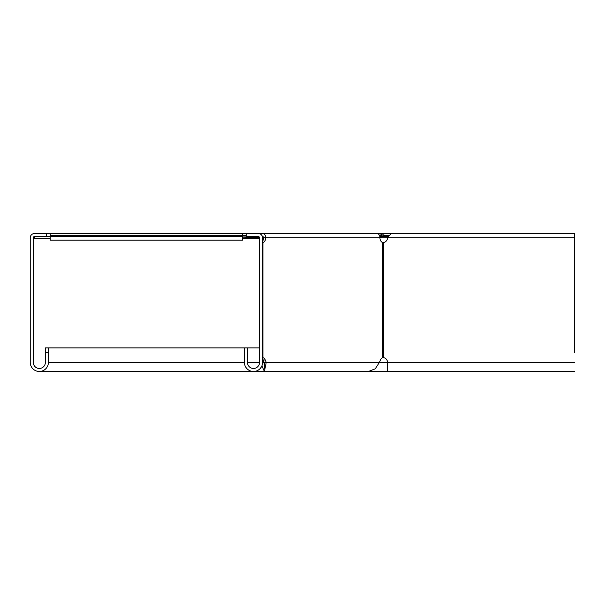 <?xml version="1.0" encoding="UTF-8"?>
<svg xmlns="http://www.w3.org/2000/svg" width="605" height="605" viewBox="0 0 605 605"><rect width="100%" height="100%" fill="white"/><g stroke="black" fill="none" stroke-linecap="round" stroke-linejoin="round"><path stroke-width="0.91" d="M382.156 236.056L381.074 237.13L379.796 235.844L380.87 234.77L383.865 233.53L383.865 235.345L382.156 236.056L380.87 234.77M242.605 238.37L259.545 238.37L242.605 238.37M242.605 233.53L50.215 233.53L50.215 240.185L242.605 240.185L242.605 233.53L262.721 233.53A4.235 2.995 90 0 1 265.716 237.765L263.576 237.765A1.21 0.855 90 0 0 262.721 236.555L262.396 236.555M242.605 236.555L34.485 236.555L34.485 238.37L50.215 238.37M263.546 238.37L262.57 238.37M379.94 237.939L381.074 237.13M396.502 233.53L262.721 233.53M388.917 235.345L383.865 235.345M258.358 236.555L259.174 236.888M259.5 237.432L242.605 237.13M50.215 235.345L246.235 235.345M376.945 233.53A4.235 2.995 90 0 1 379.94 237.765A4.84 3.426 90 0 0 382.731 242.522L383.585 242.522A4.84 4.84 0 0 0 387.525 237.765L391.11 233.53L574.712 233.53L574.712 352.677M574.712 236.555L574.75 352.715M381.649 236.555L388.191 236.555M574.712 233.53L574.75 236.555M50.215 233.53L34.485 233.53A4.235 4.235 0 0 0 30.25 237.765L30.25 362.395A9.075 9.075 0 0 0 39.325 371.47A9.075 9.075 0 0 0 48.4 362.395L48.4 347.875L45.375 347.875L45.375 352.715L48.4 352.715M259.545 347.875L48.4 347.875M34.485 236.555A1.21 1.21 0 0 0 33.275 237.765L33.275 362.395A6.05 6.05 0 0 0 39.325 368.445A6.05 6.05 0 0 0 45.375 362.395L45.375 352.715M46.585 233.53L46.585 236.555M246.235 233.53L246.235 236.555L258.335 236.555A1.21 1.21 0 0 1 259.545 237.765L259.545 362.395A6.05 6.05 0 0 1 253.495 368.445A6.05 6.05 0 0 1 247.445 362.395L247.445 347.875M258.335 233.53A4.235 4.235 0 0 1 262.57 237.765L262.57 362.395A9.075 9.075 0 0 1 253.495 371.47A9.075 9.075 0 0 1 244.42 362.395L244.42 347.875M264.68 362.395L262.54 362.395M262.57 362.319L263.319 360.474M262.57 357.638L262.925 357.638A4.84 3.426 -90 0 1 265.255 359.975L266.245 362.395L264.105 362.395L264.393 368.445L264.393 363.038M574.75 362.395L379.411 362.395L375.244 368.816L368.43 371.47L387.525 371.47L387.525 362.395A4.84 4.84 0 0 0 383.585 357.638L382.731 357.638A4.84 3.426 90 0 0 380.394 359.975L379.411 362.395L266.245 362.395L264.393 371.47L261.889 365.851M262.57 358.969A4.84 3.426 -90 0 1 263.115 359.975L264.105 362.395M379.94 237.765L265.716 237.765A4.84 3.426 -90 0 1 262.925 242.522L262.57 242.522M263.576 237.765A4.84 3.426 -90 0 1 262.57 241.191M382.731 242.522L383.585 242.522L383.585 357.638L382.731 357.638L382.731 242.522M382.882 242.567L383.585 242.522M383.585 357.638L382.882 357.593M246.235 236.056L242.605 236.056M380.265 237.765L574.75 237.765M34.485 237.765L33.275 237.765M259.545 362.395L247.445 362.395M244.42 362.395L48.4 362.395M265.255 359.975L263.115 359.975M262.925 242.522L262.925 357.638M368.43 371.47L39.325 371.47M574.712 371.47L387.525 371.47"/></g></svg>
